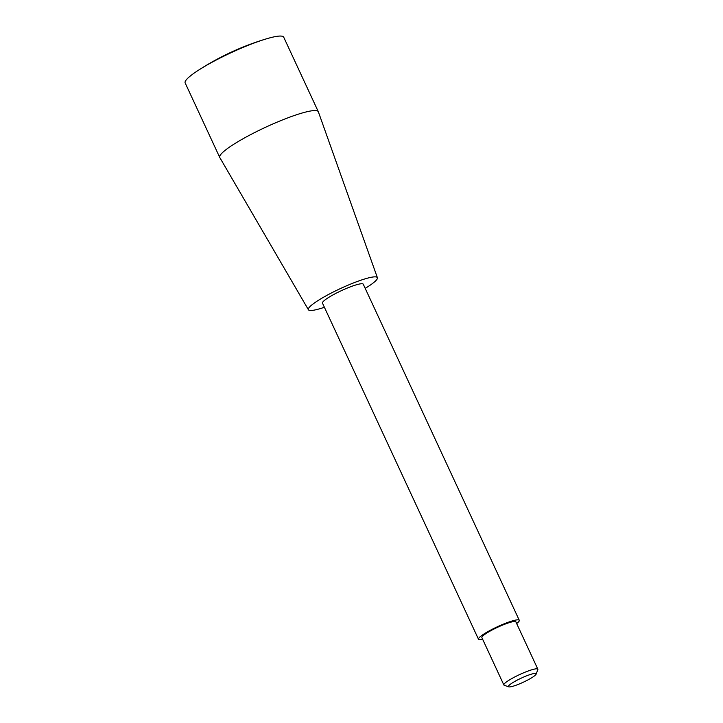 <?xml version="1.0" encoding="UTF-8"?>
<svg xmlns="http://www.w3.org/2000/svg" width="723" height="723" viewBox="0 0 723 723"><rect width="100%" height="100%" fill="white"/><g stroke="black" fill="none" stroke-linecap="round" stroke-linejoin="round"><path stroke-width="1.08" d="M513.836 681.997A15.291 2.277 155.1 0 0 508.721 686.85A15.291 2.277 155.1 0 0 523.244 682.241A15.291 2.277 155.1 0 0 536.141 674.125A15.291 2.277 155.1 0 0 528.947 674.966A15.291 2.277 155.1 0 0 513.836 681.997M536.141 674.125L537.822 669.67A18.735 2.793 155.1 0 0 537.84 669.191A18.735 2.793 155.1 0 0 527.862 671.116A18.735 2.793 155.1 0 0 510.501 679.313A18.735 2.793 155.1 0 0 503.85 684.97A18.735 2.793 155.1 0 0 504.229 685.259L508.721 686.85M537.84 669.191L515.879 621.87A18.735 2.793 155.1 0 0 505.901 623.795A18.735 2.793 155.1 0 0 488.531 631.992A18.735 2.793 155.1 0 0 481.889 637.65L503.85 684.97M516.656 623.551A22.485 3.353 155.1 0 0 519.277 620.298A22.485 3.353 155.1 0 0 507.302 622.602A22.485 3.353 155.1 0 0 486.462 632.444A22.485 3.353 155.1 0 0 478.49 639.231A22.485 3.353 155.1 0 0 482.666 639.331M519.277 620.298L363.262 284.202A22.485 3.353 155.1 0 0 351.288 286.507A22.485 3.353 155.1 0 0 330.456 296.349A22.485 3.353 155.1 0 0 322.476 303.136L478.49 639.231M365.196 288.35A38.039 5.667 155.1 0 0 377.406 277.731A38.039 5.667 155.1 0 0 357.334 281.473A38.039 5.667 155.1 0 0 321.871 298.201A38.039 5.667 155.1 0 0 308.414 309.751A38.039 5.667 155.1 0 0 324.401 307.284M377.406 277.731L318.355 111.812A54.333 8.098 155.1 0 0 318.31 111.713A54.333 8.098 155.1 0 0 289.372 117.28A54.333 8.098 155.1 0 0 239.024 141.066A54.333 8.098 155.1 0 0 219.747 157.46A54.333 8.098 155.1 0 0 219.801 157.56L308.414 309.751M318.31 111.713L283.723 37.198A54.333 8.098 155.1 0 0 266.046 38.952A54.333 8.098 155.1 0 0 204.437 66.552A54.333 8.098 155.1 0 0 197.912 70.574A54.333 8.098 155.1 0 0 185.16 82.946L219.747 157.46M266.046 38.952A266.055 266.055 0 0 0 197.912 70.574"/></g></svg>

